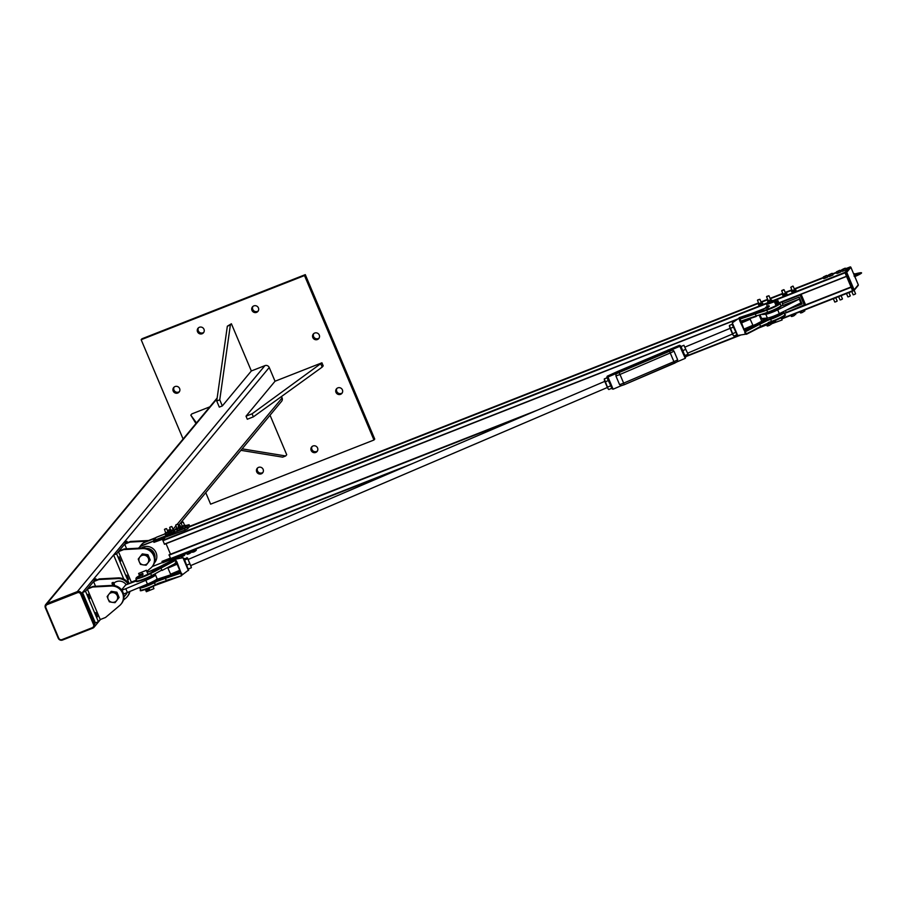 <?xml version="1.0" encoding="UTF-8"?>
<svg xmlns="http://www.w3.org/2000/svg" width="907" height="907" viewBox="0 0 907 907"><rect width="100%" height="100%" fill="white"/><g stroke="black" fill="none" stroke-linecap="round" stroke-linejoin="round"><path stroke-width="1.36" d="M198.463 327.824A3.537 3.424 -140.3 0 0 203.814 332.279M199.381 327.28A3.537 3.424 39.7 0 1 203.474 332.778A3.537 3.424 39.7 0 1 197.964 332.529A3.537 3.424 39.7 0 1 199.381 327.28M312.087 446.527A3.537 3.424 -140.3 0 0 317.439 450.972M313.006 445.983A3.537 3.424 39.7 0 1 317.087 451.471A3.537 3.424 39.7 0 1 311.589 451.221A3.537 3.424 39.7 0 1 313.006 445.983M313.754 333.595A3.537 3.424 -140.3 0 0 319.117 338.039M314.684 333.05A3.537 3.424 39.7 0 1 318.765 338.549A3.537 3.424 39.7 0 1 313.255 338.3A3.537 3.424 39.7 0 1 314.684 333.05M336.905 388.411A3.537 3.424 -140.3 0 0 342.268 392.856M337.835 387.867A3.537 3.424 39.7 0 1 341.916 393.355A3.537 3.424 39.7 0 1 336.418 393.105A3.537 3.424 39.7 0 1 337.835 387.867M257.633 467.91A3.537 3.424 -140.3 0 0 262.985 472.354M258.552 467.366A3.537 3.424 39.7 0 1 262.645 472.853A3.537 3.424 39.7 0 1 257.135 472.604A3.537 3.424 39.7 0 1 258.552 467.366M174.121 387.096A3.537 3.424 -140.3 0 0 179.473 391.541M175.04 386.552A3.537 3.424 39.7 0 1 179.132 392.039A3.537 3.424 39.7 0 1 173.622 391.79A3.537 3.424 39.7 0 1 175.04 386.552M252.917 306.441A3.537 3.424 -140.3 0 0 258.268 310.886M253.835 305.897A3.537 3.424 39.7 0 1 257.917 311.396A3.537 3.424 39.7 0 1 252.418 311.146A3.537 3.424 39.7 0 1 253.835 305.897M141.152 339.717L141.934 338.787L305.285 274.64L374.738 439.079L373.967 440.008L304.503 275.569L141.152 339.717L183.101 439.022M205.753 492.66L210.617 504.156L373.967 440.008M305.285 274.64L304.503 275.569M251.341 370.963L231.398 323.765L230.367 325.012L219.755 399.84L222.328 405.928L251.341 370.963L264.923 365.634A3.333 3.231 39.7 0 1 269.232 367.494L275.036 381.235L246.012 416.188L252.067 413.807L321.917 362.811L275.036 381.235M281.487 396.518L282.1 397.946A3.333 3.231 39.7 0 1 281.635 401.257L178.498 525.504M47.085 603.495A3.333 3.231 -140.3 0 0 45.35 607.724L58.218 638.177A3.333 3.231 -140.3 0 0 62.526 640.036L92.775 628.154A3.333 3.231 -140.3 0 0 94.509 623.925L81.653 593.473A3.333 3.231 -140.3 0 0 77.333 591.613L47.085 603.495L217.045 398.74M80.678 594.096A2.494 2.415 -140.3 0 0 77.446 592.713L47.198 604.584A2.494 2.415 -140.3 0 0 45.894 607.758L58.762 638.211A2.494 2.415 -140.3 0 0 61.993 639.605L92.242 627.723A2.494 2.415 -140.3 0 0 93.546 624.549L80.678 594.096L93.806 624.243A2.494 2.415 39.7 0 1 93.319 626.873M46.382 605.128A2.494 2.415 39.7 0 1 47.459 604.277L77.707 592.396A2.494 2.415 39.7 0 1 80.938 593.79M242.124 448.852L285.682 455.96L286.714 454.713L270.037 415.225M285.682 455.96L282.655 457.151L240.899 450.325M222.328 405.928L219.301 407.118L216.728 401.019L227.34 326.203L231.398 323.765M219.755 399.84L216.728 401.019M230.367 325.012L227.34 326.203M195.969 423.524L190.81 415.145L196.468 422.923M209.812 406.846L191.842 413.898L190.81 415.145M321.917 362.811L323.209 365.861L322.178 367.108L253.348 416.857L247.305 419.238L246.012 416.188M253.348 416.857L252.067 413.807M322.178 367.108L320.885 364.07M146.855 541.184L129.962 542.08L124.667 544.155L126.629 548.826M129.202 583.575L116.629 553.837L113.613 555.027L123.976 542.533L126.991 541.354L125.177 543.531L130.472 541.456L148.612 540.504M130.472 541.456L129.962 542.08M136.447 580.083L131.311 582.101L118.443 551.649L123.737 549.574L142.49 548.588A11.235 10.895 39.7 0 1 152.047 566.773L152.569 566.149A11.235 10.895 -140.3 0 0 143 547.964L124.259 548.95L118.964 551.025L124.667 544.155M152.047 566.773A11.235 10.895 39.7 0 1 150.732 568.099L146.798 571.421M123.737 549.574L124.259 548.95M116.629 553.837L118.443 551.649M131.311 582.101L130.506 583.065M126.821 575.163L128.533 579.392L126.821 575.163M119.1 556.898L120.824 561.116L119.1 556.898M113.613 555.027L123.783 579.108M126.991 541.354L127.536 542.613M139.735 547A11.644 11.292 39.7 0 1 145.347 542.103L155.607 538.066M185.765 525.777L187.296 525.176M165.131 533.883L156.287 537.352M174.405 530.187L176.457 529.382L174.427 530.232M138.533 548.191A11.644 11.292 39.7 0 1 142.501 545.526L153.464 541.23L153.952 542.363L164.088 538.724M170.267 558.145L161.99 561.399L162.466 562.544L152.217 566.569M155.993 537.602L145.744 541.626A11.644 11.292 -140.3 0 0 141.277 544.846L140.891 545.311M153.952 542.363L153.43 540.685L184.438 528.509L185.085 530.039L153.759 541.445M163.963 538.429L163.782 537.511M193.497 549.959L193.769 550.594L162.761 562.759L161.99 561.399M162.444 562L170.561 558.814M196.932 548.61L196.275 548.871M193.769 550.594L196.422 549.234M187.159 525.232L189.075 524.734L187.103 527.148L184.438 528.509M189.041 524.813L189.631 526.219M189.688 526.332L187.738 528.679L187.103 527.148M185.085 530.039L187.738 528.679M156.151 537.409L153.43 540.685M153.555 540.98L142.762 545.22A11.644 11.292 -140.3 0 0 138.51 548.191M141.662 554.665L144.417 555.186A4.989 4.841 -140.3 0 0 139.871 556.966L142.308 553.882L145.143 554.302A4.989 4.841 39.7 0 1 145.143 554.313L147.966 554.733L147.308 555.526L148.351 558.247A4.989 4.841 -140.3 0 0 144.417 555.186L147.308 555.526M147.966 554.733L149.077 557.374A4.989 4.841 39.7 0 1 149.077 557.374L150.188 560.004L146.764 564.426L146.118 565.22L143.215 564.88A4.989 4.841 -140.3 0 0 148.351 558.247L149.542 560.798L146.118 565.22M139.281 561.807L138.238 559.086L139.871 556.966A4.989 4.841 -140.3 0 0 143.215 564.88L140.46 564.358L139.281 561.807M150.188 560.004L149.542 560.798M164.949 529.064L166.287 528.6L164.949 529.064M164.938 529.314L166.287 528.6M175.244 557.862L175.924 558.78M175.595 558.701L177.613 558.281L176.139 558.769M178.543 557.714L177.613 558.281L178.543 557.714L178.123 556.728M179.257 556.286L179.586 557.057M176.117 557.522L176.548 558.542M169.994 527.114L171.582 526.514L169.994 527.114M169.904 527.398L171.582 526.514M180.618 555.753L181.23 556.671M182.511 556.218L183.509 555.934L181.819 556.592L182.511 556.218L182.069 555.186M184.393 555.345L183.509 555.934L184.393 555.345L183.996 554.426M184.472 554.234L184.767 554.925M176.06 524.734L177.636 524.144L176.06 524.734M175.981 525.006L177.636 524.144M186.649 553.383L187.273 554.302M188.497 553.871L189.506 553.587L187.828 554.234L188.497 553.871L188.055 552.828M190.402 552.998L189.506 553.587L190.402 552.998L190.005 552.068M190.538 551.853L190.833 552.556M181.547 522.557L182.931 522.058L181.547 522.557M181.525 522.806L182.931 522.058M191.876 551.331L192.522 552.238M192.239 552.182L194.336 551.705L192.828 552.227M195.266 551.139L194.336 551.705L195.266 551.139L194.846 550.13M195.844 549.631L196.218 550.504M192.851 550.946L193.282 551.978M190.708 551.785L191.048 552.59M191.264 551.569L191.513 552.159M180.459 555.81L180.833 556.694M170.357 531.275L169.008 531.785M170.312 529.235L167.92 530.368M170.822 529.518L168.419 530.346L170.425 529.518M170.051 531.933L169.144 530.289M168.26 531.74L167.818 530.686M179.994 525.538L178.679 525.935M178.826 526.287L178.157 526.559M177.625 530.572L180.221 529.507L179.223 528.101L180.255 527.409L176.321 529.019L179.28 527.489L179.076 526.366M180.289 525.686L180.844 526.978L180.232 527.318M169.348 532.863L170.652 532.364M169.144 532.375L170.448 531.876M180.674 528.362L181.627 527.715L181.06 527.228M180.47 527.874L181.423 527.228M169.813 531.525L170.425 531.842M169.677 531.593L168.895 531.865M169.121 532.33L169.96 532.035M180.788 526.854L180.187 527.386M180.448 527.829L180.912 526.876M170.267 531.4L171.276 530.754L170.267 531.4M173.192 530.425L171.23 531.23L171.57 532.908L172.568 532.624L171.276 532.999L173.26 532.33L171.831 532.726L171.264 531.275L173.203 530.47L173.26 532.33L174.563 531.638L173.849 531.887L173.237 530.448L174.212 529.779L173.192 530.425M174.563 531.638L174.212 529.779L173.237 529.937L174.212 529.779L174.836 531.253L171.627 532.931M170.97 530.731L173.226 529.779M170.867 532.885L170.267 531.457L171.287 532.999M168.838 533.985L165.913 535.039L168.838 533.985L167.84 532.579L168.917 531.876L164.983 533.463L167.976 531.74M165.607 534.971L164.983 533.463L165.834 533.35L166.435 534.835L165.868 533.384L167.795 532.602L168.407 534.042L165.607 534.971L164.983 533.463L166.094 532.783M165.675 532.817L167.931 531.865M168.849 533.985L169.552 533.339L168.917 531.876L169.541 533.35M176.321 529.019L177.387 528.35L176.321 529.019M177.024 528.362L179.269 527.409M177.636 530.572L176.321 529.064L177.216 528.883L177.817 530.368L177.25 528.917L179.189 528.123L179.79 529.563L177.636 530.572L180.89 528.928L180.21 529.518L180.89 528.872L180.289 527.443L180.89 528.883L180.289 527.443L179.314 527.284M181.615 527.012L182.25 528.486L181.615 527.012L182.738 526.774L183.305 528.225L182.681 528.543L184.733 527.829L183.305 528.225L182.738 526.774L185.572 525.334L181.615 526.967L182.488 526.366L181.615 527.012L182.59 528.543M182.318 526.275L184.563 525.323M186.184 526.763L185.538 525.3L186.184 526.82L184.019 528.078M182.67 528.543L184.042 528.112M93.172 586.398L111.912 585.412A11.235 10.895 39.7 0 1 121.47 603.609L120.96 604.232A11.235 10.895 -140.3 0 0 111.391 586.035L92.65 587.022L93.172 586.398L87.877 588.484L93.568 581.614L98.863 579.539L117.615 578.553A11.235 10.895 39.7 0 1 127.978 584.063M92.65 587.022L87.355 589.108L100.224 619.56L105.518 617.474L119.645 605.559A11.235 10.895 -140.3 0 0 120.96 604.232M95.541 586.273L93.568 581.614M128.692 583.779A11.235 10.895 -140.3 0 0 118.137 577.918L99.385 578.915L98.863 579.539M129.486 591.625A11.235 10.895 39.7 0 1 125.858 598.064L123.386 600.151M127.173 596.738L127.694 596.114A11.235 10.895 -140.3 0 0 129.928 591.443M99.385 578.915L94.09 580.99L95.904 578.802L96.437 580.072M89.782 598.541L88.058 594.312L89.782 598.541M97.491 616.805L95.768 612.588L97.491 616.805M100.224 619.56L98.409 621.737L95.382 622.928L82.514 592.475L92.877 579.992L95.904 578.802M98.409 621.737L85.541 591.285L82.514 592.475M85.541 591.285L87.355 589.108M148.929 577.408L142.342 580.095M121.833 590.253L125.778 588.711L127.388 592.509L147.444 584.085A10.816 1.247 -22.9 0 0 157.081 578.666L155.471 574.857A10.816 1.247 -22.9 0 0 154.224 574.789M125.778 588.711L145.834 580.276A10.816 1.247 -22.9 0 0 155.471 574.857M136.753 580.797L125.665 584.958L121.572 589.901M127.388 592.509L123.579 594.006M123.93 597.01L125.937 594.584A8.322 8.072 -140.3 0 0 127.139 592.611M126.232 584.743A8.322 8.072 -140.3 0 0 113.692 583.36M114.452 584.584L114.293 583.915L112.366 584.675L113.681 583.337A0.85 0.85 0 0 0 113.556 582.679L112.026 583.303A0.85 0.85 0 0 0 112.4 583.881M113.454 585.106L114.248 584.743L113.454 585.106M113.443 584.051L114.293 583.915M114.123 583.847L112.502 584.584M113.908 584.845L113.67 584.278M112.944 585.219L112.706 584.652M112.604 585.242L112.366 584.675M112.921 582.85L112.06 582.85L113.171 582.373M113.148 583.473L114.135 583.859M110.563 592.124L113.318 592.634A4.989 4.841 -140.3 0 0 108.783 594.414L111.221 591.33L114.044 591.761A4.989 4.841 39.7 0 1 114.055 591.761L116.878 592.192L116.221 592.985L117.264 595.706A4.989 4.841 -140.3 0 0 113.318 592.634L116.221 592.985M116.878 592.192L117.989 594.822A4.989 4.841 39.7 0 1 117.989 594.833L119.1 597.464L115.677 601.885L115.019 602.679L112.128 602.327A4.989 4.841 -140.3 0 0 117.264 595.706L118.443 598.257L115.019 602.679M108.182 599.266L107.139 596.545L108.783 594.414A4.989 4.841 -140.3 0 0 112.128 602.327L109.373 601.817L108.182 599.266M119.1 597.464L118.443 598.257M762.027 304.344L759.613 305.364M795.303 291.283L792.888 292.303M786.233 294.843L783.818 295.863M846.605 276.42L844.973 272.361M164.643 538.066L162.818 540.266L164.473 544.302L737.357 319.321L164.462 544.302M852.523 290.535L853.782 290.637L852.523 290.535L845.131 273.03L845.925 271.975L844.984 272.338L850.074 266.975L845.925 271.975A0.624 0.601 39.7 0 1 846.741 272.315L846.072 272.656L853.464 290.172L854.133 289.832A0.624 0.601 39.7 0 1 853.804 290.625L853.793 290.637A0.624 0.624 0 0 0 854.043 290.455L858.192 285.456A0.624 0.601 -140.3 0 0 858.283 284.832L858.271 284.809M853.793 290.637L852.818 291.045L851.106 287.077M537.794 409.998L169.121 554.778L170.686 558.916L401.166 468.409M166.049 543.678L170.505 554.234M854.632 276.703L854.326 275.932M844.984 272.338L845.131 273.03M841.084 295.648L842.478 298.947L841.061 299.707L840.063 299.968L838.635 296.612M832.977 274.923L829.474 276.454M840.789 299.809L841.843 299.367M829.327 274.832L831.231 274.084L829.327 274.832M832.467 273.37L832.887 275.036L829.077 276.533L828.647 274.866L831.798 273.404M832.887 275.036L832.354 273.767M830.789 276.011L830.256 274.742M854.133 290.342L855.596 293.811L854.19 294.571L853.181 294.832L851.764 291.453M846.118 269.821L842.603 271.272M853.918 294.662L854.972 294.219M842.456 269.685L844.36 268.937L842.456 269.685M845.596 268.223L846.016 269.901L842.206 271.397L841.775 269.719L844.916 268.257M846.016 269.901L845.471 268.619M843.918 270.876L843.385 269.594M848.907 292.576L850.301 295.909L848.895 296.646L847.886 296.906L846.469 293.539M840.823 271.896L837.308 273.358M848.623 296.748L849.678 296.306M837.161 271.771L839.066 271.023L837.161 271.771M840.301 270.309L840.721 271.975L836.912 273.472L836.481 271.805L839.633 270.343M840.721 271.975L840.177 270.705M838.624 272.95L838.091 271.681M835.789 297.734L837.184 301.056L835.766 301.793L834.769 302.054L833.34 298.686M827.683 277.009L824.18 278.528M835.506 301.884L836.549 301.441M824.032 276.907L825.937 276.159L824.032 276.907M827.173 275.445L827.592 277.123L823.783 278.619L823.363 276.941L826.504 275.479M827.592 277.123L827.059 275.841M825.506 278.098L824.962 276.816M799.951 294.741L781.8 301.872M804.407 305.296L786.596 312.291L804.237 304.899L800.053 295.002L781.913 302.122L782.548 303.652L799.192 297.111A3.741 0.805 68.6 0 0 799.577 298.947L782.934 305.478A3.741 0.805 -111.4 0 1 782.548 303.652M765.927 318.164L762.753 319.411A3.741 0.805 68.6 0 1 762.016 318.482M759.318 315.443L761.801 321.305M760.179 315.16L761.597 318.516L767.401 318.051A9.149 1.054 -22.9 0 0 779.317 313.663L801.176 302.757A3.741 0.805 68.6 0 0 802.083 303.97L787.072 309.865M781.006 306.033L782.877 305.296M799.577 298.947L777.707 309.865A9.149 1.054 157.1 0 1 765.791 314.241L762.265 314.525M776.619 308.992L770.02 311.883M805.586 304.831L801.119 294.276M785.496 310.636L786.256 312.427M802.083 303.97L799.192 297.111M800.926 303.063L799.316 299.265M757.935 300.002L759.885 299.299L761.483 303.063M759.216 299.446L757.617 299.99L759.216 299.446M766.664 324.876L767.118 325.953L769.703 325.296L767.481 325.998M767.118 325.953L767.9 325.953M768.002 324.355L768.524 325.602M770.236 323.47L770.735 324.638M771.143 323.119L771.528 324.026M768.41 301.135L766.562 296.759L768.955 295.727L770.825 300.115M768.036 296.011L766.687 296.43L768.036 296.011M783.274 294.582L781.687 290.807L784.09 289.786L785.689 293.562M781.811 290.501L783.773 289.662L781.811 290.501M790.859 315.375L791.301 316.407L793.523 315.953L791.709 316.498M794.566 315.33L793.523 315.953L794.566 315.33L794.056 314.117M791.301 316.407L791.89 316.498M791.811 315.001L792.333 316.237M795.348 313.607L795.756 314.57M792.344 291.022L790.757 287.258L793.16 286.227L794.759 290.002M791.437 286.827L792.843 286.102L791.437 286.827M802.808 312.303L801.074 312.904L802.808 312.303M799.929 311.815L800.768 312.926M800.371 312.87L801.074 312.904M801.096 311.35L801.618 312.609M803.341 310.466L803.851 311.657M804.43 310.047L804.826 310.976M759.034 303.924L761.404 302.927M758.932 303.743L761.336 302.723M762.651 303.788L758.83 305.444M758.388 304.242L758.887 305.444L762.832 303.573L762.027 302.553L758.74 303.845M758.83 304.412L759.193 305.262M761.018 303.55L761.381 304.412M768.365 300.977L770.735 299.979M768.263 300.784L770.678 299.763M772.152 300.5L770.95 299.684L767.696 301.135L767.798 302.45M771.494 301.067L771.131 300.206M769.317 302.031L768.955 301.181M783.24 294.424L785.598 293.426M783.126 294.231L785.541 293.21M786.845 294.276L783.036 295.943L786.981 294.117L786.618 293.267L782.866 294.945L783.07 294.265M782.526 294.741L783.036 295.943L782.866 294.945M785.009 294.14L785.371 295.002M792.31 290.864L794.679 289.866M792.208 290.671L794.611 289.65M795.915 290.716L792.117 292.383M795.337 289.492L792.004 291.374L791.392 291.328L792.094 290.728M791.618 291.181L792.128 292.383L793.523 291.986L796.085 290.535L795.722 289.684M792.004 291.374L792.367 292.224M794.169 290.546L794.532 291.396M153.306 571.535A6.655 5.998 -99 0 1 152.92 571.75L153.555 572.09L153.34 571.512A6.655 6.61 -40.9 0 1 152.864 571.739L152.92 571.75A22.482 2.585 -22.9 0 0 150.177 573.122A9.455 1.088 157.1 0 1 137.966 577.986A9.455 1.088 157.1 0 1 139.553 575.673L135.891 578.757A9.988 1.145 -22.9 0 0 141.209 577.612A9.988 1.145 -22.9 0 0 150.675 573.53L150.177 573.122M176.865 561.818L181.774 574.823L176.865 561.818L175.13 559.404L175.142 560.537L174.892 560.016L153.34 571.512L152.376 570.401A6.655 6.61 -40.9 0 1 151.9 570.628L152.864 571.739M148.952 571.648L147.161 572.294A9.455 1.088 157.1 0 1 148.918 571.671L159.983 566.637L152.342 570.412A6.655 6.19 50.1 0 1 151.923 570.594L152.501 570.866M160.686 567.453L161.854 570.038L154.201 574.29A21.961 2.528 -22.9 0 0 151.56 575.616L150.675 573.53A21.961 2.528 157.1 0 1 153.555 572.09L175.142 560.537L176.74 563.576M176.241 560.685L175.436 561.059L176.729 562.737M177.126 564.199L179.722 570.31L177.126 564.199M151.537 576.126A22.482 2.585 157.1 0 1 154.167 574.811L151.56 575.616A9.988 1.145 157.1 0 1 142.082 579.698A9.988 1.145 157.1 0 1 136.776 580.843L135.891 578.757M158.101 583.904A6.655 5.998 -99 0 1 158.464 583.745L158.067 583.927A22.482 2.585 157.1 0 0 155.392 585.264M158.464 583.745L158.306 583.303A21.961 2.528 -22.9 0 0 155.414 584.754A9.988 1.145 157.1 0 1 145.948 588.836A9.988 1.145 157.1 0 1 140.63 589.981C138.748 591.886 143.657 590.321 155.358 585.287L154.53 582.668A21.961 2.528 157.1 0 1 157.172 581.342L157.217 580.695L157.172 581.342M157.603 581.149L165.357 578.36L165.153 577.816L157.217 580.695L156.265 579.596L178.588 572.226L179.291 573.043L165.153 577.816M174.722 559.279L175.334 559.46M181.797 575.197L181.978 574.278M180.969 572.759L180.198 571.047L180.448 572.918L181.74 573.36M175.436 561.059L175.981 561.626M181.207 573.984L181.513 575.775L182.058 574.505M175.074 563.122A2.018 2.007 139.1 0 1 176.207 562.896L177.341 564.267A1.497 1.485 -40.9 0 0 175.278 563.53L162.047 570.458L175.278 563.53L177.092 563.871M174.155 559.211L159.983 566.637L174.915 559.381M181.219 574.755L180.448 572.918A2.018 2.007 139.1 0 1 179.495 573.587L165.357 578.36L166.242 580.446L181.513 575.775L158.306 583.303M745.837 334.059L760.758 326.792L759.681 324.298L767.617 320.386A21.961 2.528 157.1 0 1 770.519 319.355L771.789 321.781C782.843 317.155 787.197 314.797 784.85 314.672A9.988 1.145 157.1 0 1 780.621 317.541A9.988 1.145 157.1 0 1 771.392 321.441A21.961 2.528 -22.9 0 0 768.24 322.575L768.376 323.028A6.655 6.19 50.1 0 1 768.785 322.858L760.554 326.384L746.234 334.264L739.908 321.123L746.019 334.161M745.18 333.527L746.098 333.288L744.896 331.667M744.228 329.967A1.497 1.485 139.1 0 0 745.463 329.899L767.832 317.994M767.617 320.386L767.571 319.786L767.175 320.568M764.182 313.482L756.166 315.987L755.293 313.901L763.501 311.35A21.961 2.528 157.1 0 1 766.653 310.217A9.988 1.145 -22.9 0 0 775.882 306.328A9.988 1.145 -22.9 0 0 780.111 303.46L775.338 303.936A9.455 1.088 157.1 0 1 778.285 304.298A9.455 1.088 157.1 0 1 766.676 309.582A22.482 2.585 -22.9 0 0 763.671 310.659L763.694 310.625A6.655 6.19 50.1 0 1 763.241 310.806L763.501 311.35L763.671 310.659A6.655 6.61 -40.9 0 1 763.206 310.806L763.241 310.806M763.694 310.625L762.73 309.514A6.655 6.61 -40.9 0 1 762.243 309.695L763.206 310.806L739.035 318.346L739.908 321.123M762.73 309.514L762.674 309.502A6.655 5.998 -99 0 1 762.265 309.684L754.375 312.541L762.674 309.502A22.482 2.585 -22.9 0 0 765.417 308.131A9.455 1.088 157.1 0 1 765.542 308.063L765.338 308.165M764.476 313.867L764.975 313.697A22.482 2.585 157.1 0 1 767.9 312.654M739.273 317.801L738.695 318.64L739.228 317.654L738.888 318.368L754.375 312.541L739.228 317.654M744.783 332.676L746.087 333.277M745.101 332.234L740.305 319.593L739.432 319.933M740.418 321.146L739.931 318.47L740.146 319.015L755.293 313.901L755.077 313.357M740.429 321.18L740.339 320.375M740.656 321.656L740.305 319.593M744.409 330.443A1.497 1.485 -40.9 0 0 746.166 330.715L745.463 329.899L766.109 318.867L767.084 319.99L746.166 330.715L746.45 331.225A2.018 2.007 139.1 0 1 745.316 331.452L744.114 329.978M741.246 323.209L741.087 321.429A2.018 2.007 139.1 0 1 742.028 320.761L756.166 315.987L742.028 320.761M143.011 573.904L141.515 574.482L143.011 573.904L142.841 574.8M149.451 589.131L147.954 589.709L149.451 589.131L149.281 590.015M146.197 570.39L138.624 573.451L146.197 570.39M153.113 586.387L153.918 588.666L146.333 591.727L145.403 589.505M774.533 321.668L775.666 321.339M768.104 306.441L769.238 306.113M774.283 322.801L782.117 319.978L781.188 317.767M767.741 304.151L774.397 301.714L767.741 304.151M774.147 322.881L772.231 323.572M781.369 318.21L782.219 317.212M782.231 317.688L781.29 318.017M775.258 320.874L773.648 321.906L774.215 322.563L775.734 321.588M783.183 316.645L784.555 316.43M773.58 321.86L772.084 322.563L773.58 321.86M768.014 307.496L766.2 308.21M775.088 303.346L778.274 301.113L774.986 303.097M776.075 302.791L778.376 301.441M768.887 305.682L767.447 306.532L768.048 307.156L769.306 306.419M775.349 301.782L777.945 300.727L774.85 302.779M775.258 301.816L776.018 301.09M767.379 306.509L765.882 307.201L767.379 306.509M146.741 571.308L146.356 570.39M142.229 573.394L141.934 574.222M140.324 574.403L141.027 574.165M140.585 574.358L141.787 574.29L140.608 574.516M148.533 588.632L146.753 589.833L148.487 588.371M146.843 589.833L147.977 589.516L146.877 589.947M606.885 377.017L607.259 378.038L606.908 377.063L607.588 377.856L607.962 377.006L607.237 376.178L606.908 377.063L607.237 376.178L618.007 371.292L679.4 345.329L685.273 358.333L685.601 357.449L685.273 358.333L677.495 361.655M607.588 377.856L612.214 388.82L613.109 389.182L607.962 377.006L616.046 373.548L615.898 375.929L619.56 384.602L621.193 385.724L620.592 385.883L624.243 384.715L621.193 385.724M611.545 388.06L613.109 389.182L620.921 385.838M677.642 359.773A5.193 0.601 157.1 0 1 673.912 361.644L674.513 363.231L677.812 361.383L677.189 361.791L677.642 359.773L673.98 351.1L672.042 349.614L680.125 346.157L680.976 346.485L680.125 346.157L680.976 346.485L685.624 357.494M680.295 345.692L679.4 345.329M607.599 378.412L611.499 387.516M190.844 565.549L607.531 387.425L604.901 381.314M607.395 387.482L604.776 381.359M611.375 386.96L606.976 377.777L604.289 378.933L608.155 388.956M607.622 378.355L606.976 377.777M611.488 388.377L608.801 389.522L607.781 388.287M604.402 380.339L604.289 378.933L604.402 380.339M610.604 385.838L607.917 386.983M608.348 380.532L605.661 381.677M688.254 354.66L683.912 345.295L688.266 354.728M680.987 347.052L681.225 346.44L681.418 347.438M681.837 348.605L683.39 351.916M684.4 354.32L685.329 356.417L688.016 355.272M685.783 349.331L683.107 350.476M687.835 354.32L685.159 355.465M683.912 345.295L681.225 346.44M732.709 324.921L736.62 334.025M687.733 353.14L732.641 333.946L730.294 328.277L685.114 347.03M732.516 334.003L729.897 327.88M736.495 333.493L732.096 324.298L729.409 325.443L733.275 335.465M732.743 324.876L732.096 324.298M736.609 334.898L733.922 336.043L732.901 334.796M729.523 326.849L729.409 325.443L729.523 326.849M735.724 332.359L733.049 333.515M733.468 327.064L730.793 328.209M187.409 557.918L191.366 567.397M191.275 567.022L187.534 558.066L184.166 558.78L187.93 568.462M187.534 558.066L186.842 557.635M188.622 568.893L191.298 567.748M187.114 564.993L189.79 563.837M184.881 559.936L187.568 558.78M170.527 574.086L167.931 568.111L170.527 574.086M743.887 329.139L752.81 325.33L752.459 324.287L750.191 319.207L741.268 323.017M264.923 365.634L77.333 591.613M269.232 367.494L81.653 593.473M282.1 397.946L177.284 524.212M175.924 525.845L173.056 529.314M95.371 622.894L94.509 623.925M142.49 548.588L143 547.964M154.417 562.873A9.988 9.682 -140.3 0 0 141.254 548.055M146.515 548.327A8.322 8.072 39.7 0 1 154.904 557.714M174.212 529.779L170.754 530.765L173.271 529.654M174.235 529.813L174.847 531.241M168.895 531.876L165.55 532.76M179.45 527.273L177.398 528.316M176.899 528.305L176.423 528.883M185.55 525.3L182.092 526.309L184.609 525.198M182.194 526.219L181.615 526.967M184.677 525.947L185.277 527.386L184.711 525.935M111.391 586.035L111.912 585.412M118.137 577.918L117.615 578.553M145.834 580.276L147.444 584.085M189.166 526.956L758.74 303.278L189.166 526.956M761.177 302.326L767.81 299.718L761.177 302.326M770.247 298.754L782.934 293.777L770.247 298.754M792.004 290.217L785.371 292.825L792.015 290.217M794.453 289.254L823.465 277.859L794.453 289.254M827.762 276.17L828.76 275.785L827.762 276.17M833.057 274.095L836.583 272.712L833.057 274.095M840.88 271.023L841.877 270.626L840.88 271.023M846.174 268.937L848.589 267.996L846.174 268.937M162.818 540.266L844.95 272.383M189.404 526.672L758.66 303.119M761.109 302.156L767.741 299.548M770.179 298.596L782.866 293.607M785.303 292.655L791.936 290.047M794.385 289.095L823.397 277.701M827.694 276.011L828.692 275.615M832.989 273.925L836.515 272.542M840.812 270.853L841.809 270.467M846.106 268.778L848.827 267.712M189.563 526.479L758.615 303.006M761.064 302.054L767.696 299.446M770.134 298.482L782.82 293.505M785.258 292.553L791.89 289.945M794.339 288.982L823.352 277.587M827.649 275.898L828.647 275.513M832.943 273.823L836.469 272.44M840.766 270.751L841.764 270.354M846.061 268.665L848.986 267.52M189.71 526.287L758.569 302.893L189.71 526.287M761.007 301.94L767.651 299.333L761.007 301.929M782.764 293.392L770.088 298.369L782.775 293.392M785.213 292.439L791.845 289.832L785.213 292.428M823.295 277.474L794.283 288.868L823.307 277.474M827.603 275.785L828.601 275.399L827.603 275.785M832.898 273.71L836.424 272.327L832.887 273.699M840.721 270.637L841.719 270.241L840.721 270.626M846.016 268.551L849.156 267.327L846.016 268.551M740.259 335.239L685.375 356.802L740.248 335.25M757.776 328.357L771.596 322.937L757.753 328.368M781.687 318.969L852.807 291.045L781.698 318.969M170.471 558.61L412.334 463.636M685.239 356.462L738.219 335.658M768.308 323.062L760.758 326.803L772.14 322.336M772.458 322.212L773.422 321.826M781.551 318.64L852.603 290.728M169.019 555.186L527.25 414.51M743.989 329.388L753.74 325.568M784.362 313.539L851.151 287.304M168.974 554.959L534.393 411.449M743.899 329.173L755.633 324.57M784.283 313.323L851.072 287.088M745.962 328.255L756.54 324.094L745.996 328.232M784.238 313.221L851.027 286.986L784.238 313.221M756.347 311.861L763.864 308.913M778.864 303.017L846.56 276.431L778.864 303.017M164.36 544.143L738.003 318.867M752.595 313.142L765.531 308.063M777.979 303.176L846.492 276.272M162.909 540.719L845.041 272.837M850.868 267.293L854.485 275.864L850.891 267.304A0.624 0.624 0 0 0 850.086 266.964L850.074 266.975A0.624 0.601 -140.3 0 1 850.879 267.327L846.741 272.315L854.133 289.832L858.283 284.832L854.813 276.635M857.954 285.626A0.624 0.601 -140.3 0 0 858.192 285.456A0.624 0.624 0 0 0 858.283 284.809L854.87 276.612C863.237 272.814 863.77 271.794 856.457 273.551L856.764 274.333L856.457 273.551L853.941 274.538M767.401 318.051L765.791 314.241M779.317 313.663L777.707 309.865M148.918 571.671A22.482 2.585 -22.9 0 0 151.923 570.594M137.467 580.968A9.455 1.088 -22.9 0 0 142.025 580.197A9.455 1.088 -22.9 0 0 151.469 576.172L151.503 576.16C139.803 581.183 134.894 582.748 136.776 580.843M141.322 590.106A9.455 1.088 -22.9 0 0 145.88 589.335A9.455 1.088 -22.9 0 0 155.324 585.31L181.513 575.775M155.857 579.879L156.741 580.899A22.482 2.585 -22.9 0 0 154.043 582.26L154.53 582.668A9.988 1.145 -22.9 0 1 145.063 586.75A9.988 1.145 -22.9 0 1 139.746 587.895L140.63 589.981M156.344 579.539L178.577 572.226A1.497 1.485 139.1 0 0 179.552 570.378M176.854 564.29L176.514 563.462L176.854 564.29M175.051 559.279L182.965 557.726L188.384 570.56M179.609 570.356L180.198 571.047A1.497 1.485 -40.9 0 1 179.291 573.043L179.495 573.587M188.565 569.925L183.554 558.032M158.521 583.723L166.366 580.888M154.043 582.26A9.455 1.088 157.1 0 1 145.041 586.126A9.455 1.088 157.1 0 1 140.029 587.203M784.453 315.262A9.455 1.088 -22.9 0 1 780.995 317.858A9.455 1.088 -22.9 0 1 771.823 321.77L768.807 322.847A22.482 2.585 157.1 0 1 771.755 321.792M746.45 331.225L759.681 324.298L759.397 323.788M782.197 312.257A9.455 1.088 157.1 0 1 780.825 314.219A9.455 1.088 157.1 0 1 770.542 318.72L770.519 319.355A9.988 1.145 -22.9 0 0 779.737 315.455A9.988 1.145 -22.9 0 0 783.965 312.586L782.253 312.223M770.542 318.72A22.482 2.585 -22.9 0 0 767.571 319.786L766.574 318.618A22.482 2.585 -22.9 0 0 767.855 317.983M766.676 309.582L767.537 312.303A21.961 2.528 -22.9 0 0 764.646 313.334M737.776 335.703L732.312 322.847L738.956 318.21M732.312 322.847L737.278 335.533L745.996 334.139M739.761 318.368L739.171 318.278M764.975 313.697L767.537 312.303A9.988 1.145 157.1 0 0 776.755 308.414A9.988 1.145 157.1 0 0 780.995 305.546C782.458 306.158 778.104 308.527 767.934 312.643A9.455 1.088 -22.9 0 0 777.14 308.72A9.455 1.088 -22.9 0 0 780.598 306.135M741.132 322.711A1.497 1.485 -40.9 0 1 742.153 321.203L756.291 316.43M774.204 322.813L775.734 321.826M772.016 322.688L774.147 322.858L771.789 323.221M773.569 322.234L775.632 321.271M765.95 307.394L767.957 307.371L765.848 307.824M767.345 306.77L769.215 306.078M775.621 301.736L774.657 302.303M768.036 307.416L765.451 307.768L768.785 305.625M142.172 574.278L142.818 573.621M140.245 574.721L142.41 574.619L140.494 574.335M142.989 573.836L142.365 574.471M141.775 574.108L142.456 574.97L139.95 575.276L142.354 574.709M141.118 574.131L140.29 575.061M140.562 575.503L142.365 575.072M148.476 589.482L149.167 588.779M147.444 589.505L148.601 588.337M146.594 590.276L148.657 589.72L147.773 589.403M149.383 589.006L148.669 589.731M147.954 589.38L148.771 590.049L146.378 590.842L148.623 589.777M147.376 589.527L146.707 590.604M147.036 590.979L148.725 590.117M672.042 349.614L616.046 373.548M671.531 348.821L615.275 372.868L615.83 373.514L619.084 372.528L669.355 351.043L672.087 349.456L671.531 348.821A0.669 0.658 -40.9 0 0 671.18 349.683L671.452 350M685.601 357.449L680.976 346.485M668.266 349.807L668.595 350.465L671.339 350.068M669.343 351.043L670.25 352.97A5.193 0.601 -22.9 0 0 673.98 351.1M671.747 350.34L619.084 372.528L619.98 374.455L670.25 352.97L673.912 361.644L623.642 383.128L619.98 374.455A5.193 0.601 -22.9 0 1 615.898 375.929M616.397 373.469L616.034 373.038A0.669 0.658 139.1 0 0 615.275 372.868M616.136 373.162L618.325 371.961L618.007 371.292L671.917 348.628M618.642 372.709L618.325 371.961L668.595 350.465L668.913 351.224M624.243 384.704L677.189 361.791M674.502 363.219L624.243 384.715L623.642 383.128A5.193 0.601 157.1 0 1 619.56 384.602M217.158 398.003L45.815 604.413M176.695 527.67L174.7 530.073M131.617 581.988L130.801 582.963M100.518 619.436L94.045 627.236M156.208 537.341L165.119 533.838M185.754 525.731L187.216 525.164M189.71 526.253L189.075 524.734M164.473 529.359L165.675 532.874M167.976 531.899L166.639 528.736M173.271 529.824L171.933 526.65M170.97 530.799L169.632 527.625M179.314 527.443L177.976 524.28M177.012 528.418L175.675 525.244M181.117 522.829L182.307 526.343M184.609 525.368L183.271 522.194M169.552 533.339L168.94 531.899M176.922 530.504L176.321 529.064M111.935 585.412L112.423 584.811M170.686 558.916L401.087 468.443M169.121 554.778L537.84 409.987M756.381 311.849L763.853 308.924M849.145 267.338L850.086 266.964M854.043 276.045L861.06 273.052L854.269 275.309M853.793 274.186L854.779 273.653M759.068 304.083L757.481 300.33M182.919 557.692L188.656 570.027L181.865 575.163M139.769 587.305L139.746 587.895M179.518 570.288L178.588 572.226M162.047 570.458L175.278 563.53M746.586 334.218L768.376 323.028M784.85 314.672L783.965 312.586M743.649 329.558L745.463 329.899M741.223 323.141L742.153 321.203M762.651 309.514L765.372 308.142M780.995 305.546L780.111 303.46M151.832 583.348L151.39 582.305M147.966 574.21L146.288 570.22M144.111 586.455L143.76 585.627M140.256 577.317L138.624 573.451M766.732 304.945L767.367 306.43M767.912 307.722L768.433 308.947M771.766 316.849L772.288 318.085M774.397 301.714L776.041 305.58M779.43 313.607L779.895 314.718M773.308 321.906L771.687 323.414L774.215 322.745M774.181 322.869L775.723 321.883M781.381 318.244L784.498 316.758M775.1 303.369L778.331 301.816M767.118 306.577L768.762 305.614M142.41 574.63L143.045 573.995M148.748 589.958L149.474 589.221M612.327 389.001L611.635 388.196M680.182 345.51L680.874 346.315M616.59 373.684L619.084 372.528M614.697 373.128L617.996 371.28M170.55 574.222L179.722 570.31M167.931 568.111L177.103 564.188M188.225 559.438L604.912 381.303"/></g></svg>
